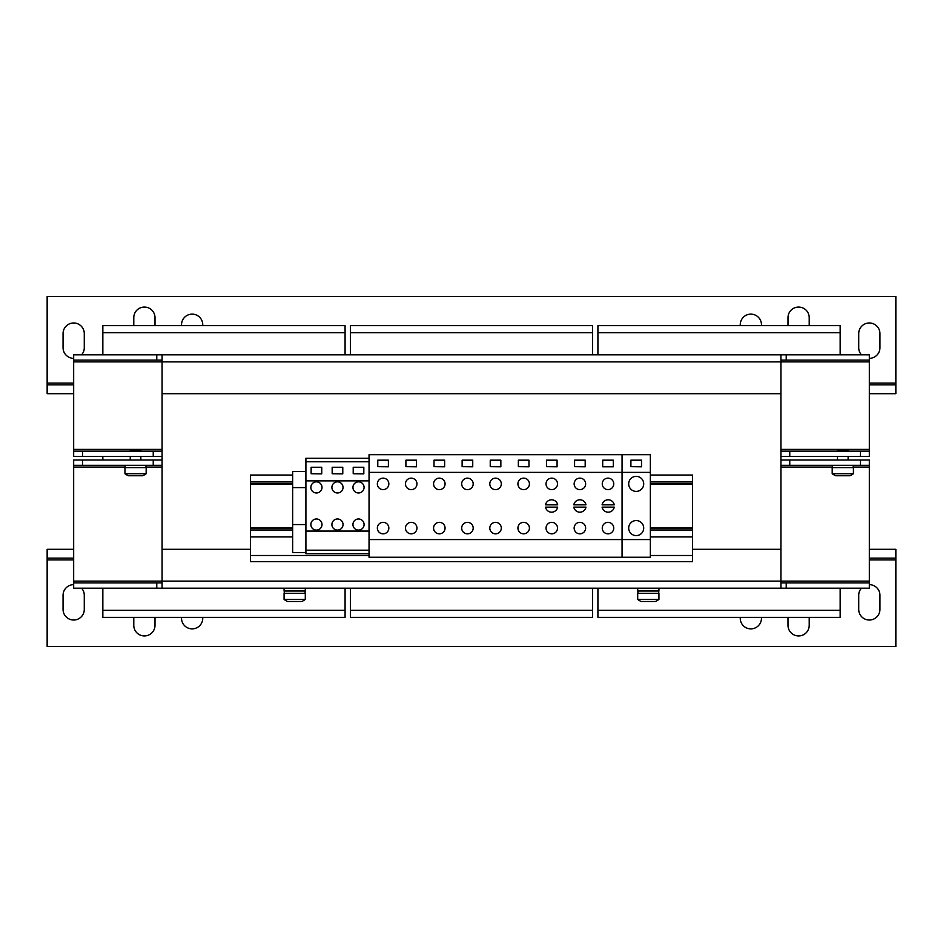 <?xml version="1.0" encoding="UTF-8"?>
<svg xmlns="http://www.w3.org/2000/svg" width="943" height="943" viewBox="0 0 943 943"><rect width="100%" height="100%" fill="white"/><g stroke="black" fill="none" stroke-linecap="round" stroke-linejoin="round"><path stroke-width="1.41" d="M607.999 522.339A5.752 5.752 0 0 0 602.259 528.08A5.752 5.752 0 0 0 607.999 533.832A5.752 5.752 0 0 0 613.752 528.08A5.752 5.752 0 0 0 607.999 522.339M607.999 478.136A5.741 5.741 0 0 0 602.259 483.877A5.741 5.741 0 0 0 607.999 489.629A5.741 5.741 0 0 0 613.752 483.877A5.741 5.741 0 0 0 607.999 478.136M579.886 522.339A5.752 5.752 0 0 0 574.146 528.08A5.752 5.752 0 0 0 579.886 533.832A5.752 5.752 0 0 0 585.638 528.08A5.752 5.752 0 0 0 579.886 522.339M579.886 478.136A5.741 5.741 0 0 0 574.146 483.877A5.741 5.741 0 0 0 579.886 489.629A5.741 5.741 0 0 0 585.638 483.877A5.741 5.741 0 0 0 579.886 478.136M523.66 522.339A5.752 5.752 0 0 0 517.919 528.08A5.752 5.752 0 0 0 523.66 533.832A5.752 5.752 0 0 0 529.412 528.08A5.752 5.752 0 0 0 523.66 522.339M523.66 478.136A5.741 5.741 0 0 0 517.919 483.877A5.741 5.741 0 0 0 523.66 489.629A5.741 5.741 0 0 0 529.412 483.877A5.741 5.741 0 0 0 523.66 478.136M551.773 478.136A5.741 5.741 0 0 0 546.032 483.877A5.741 5.741 0 0 0 551.773 489.629A5.741 5.741 0 0 0 557.525 483.877A5.741 5.741 0 0 0 551.773 478.136M551.773 522.339A5.752 5.752 0 0 0 546.032 528.08A5.752 5.752 0 0 0 551.773 533.832A5.752 5.752 0 0 0 557.525 528.08A5.752 5.752 0 0 0 551.773 522.339M495.546 478.136A5.741 5.741 0 0 0 489.806 483.877A5.741 5.741 0 0 0 495.546 489.629A5.741 5.741 0 0 0 501.299 483.877A5.741 5.741 0 0 0 495.546 478.136M495.546 522.339A5.752 5.752 0 0 0 489.806 528.08A5.752 5.752 0 0 0 495.546 533.832A5.752 5.752 0 0 0 501.299 528.08A5.752 5.752 0 0 0 495.546 522.339M358.517 518.968A5.564 5.564 0 0 0 352.941 524.544A5.564 5.564 0 0 0 358.517 530.107A5.564 5.564 0 0 0 364.081 524.544A5.564 5.564 0 0 0 358.517 518.968M358.517 492.977A5.575 5.575 0 0 1 352.941 487.413A5.575 5.575 0 0 1 358.517 481.838A5.575 5.575 0 0 1 364.081 487.413A5.575 5.575 0 0 1 358.517 492.977M337.476 518.968A5.575 5.575 0 0 0 331.901 524.544A5.575 5.575 0 0 0 337.476 530.107A5.575 5.575 0 0 0 343.04 524.544A5.575 5.575 0 0 0 337.476 518.968M337.476 492.977A5.575 5.575 0 0 1 331.901 487.413A5.575 5.575 0 0 1 337.476 481.838A5.575 5.575 0 0 1 343.04 487.413A5.575 5.575 0 0 1 337.476 492.977M316.435 518.968A5.564 5.564 0 0 0 310.86 524.544A5.564 5.564 0 0 0 316.435 530.107A5.564 5.564 0 0 0 321.999 524.544A5.564 5.564 0 0 0 316.435 518.968M316.435 492.977A5.575 5.575 0 0 1 310.86 487.413A5.575 5.575 0 0 1 316.435 481.838A5.575 5.575 0 0 1 321.999 487.413A5.575 5.575 0 0 1 316.435 492.977M439.32 478.136A5.741 5.741 0 0 0 433.58 483.877A5.741 5.741 0 0 0 439.32 489.629A5.741 5.741 0 0 0 445.072 483.877A5.741 5.741 0 0 0 439.32 478.136M439.32 522.339A5.752 5.752 0 0 0 433.58 528.08A5.752 5.752 0 0 0 439.32 533.832A5.752 5.752 0 0 0 445.072 528.08A5.752 5.752 0 0 0 439.32 522.339M411.207 478.136A5.741 5.741 0 0 0 405.466 483.877A5.741 5.741 0 0 0 411.207 489.629A5.741 5.741 0 0 0 416.959 483.877A5.741 5.741 0 0 0 411.207 478.136M411.207 522.339A5.752 5.752 0 0 0 405.466 528.08A5.752 5.752 0 0 0 411.207 533.832A5.752 5.752 0 0 0 416.959 528.08A5.752 5.752 0 0 0 411.207 522.339M383.094 522.339A5.741 5.741 0 0 0 377.353 528.08A5.741 5.741 0 0 0 383.094 533.832A5.741 5.741 0 0 0 388.846 528.08A5.741 5.741 0 0 0 383.094 522.339M383.094 478.136A5.741 5.741 0 0 0 377.353 483.877A5.741 5.741 0 0 0 383.094 489.629A5.741 5.741 0 0 0 388.846 483.877A5.741 5.741 0 0 0 383.094 478.136M467.433 522.339A5.741 5.741 0 0 0 461.693 528.08A5.741 5.741 0 0 0 467.433 533.832A5.741 5.741 0 0 0 473.186 528.08A5.741 5.741 0 0 0 467.433 522.339M467.433 478.136A5.741 5.741 0 0 0 461.693 483.877A5.741 5.741 0 0 0 467.433 489.629A5.741 5.741 0 0 0 473.186 483.877A5.741 5.741 0 0 0 467.433 478.136M636.207 520.56A7.52 7.52 0 0 0 628.686 528.08A7.52 7.52 0 0 0 636.207 535.6A7.52 7.52 0 0 0 643.715 528.08A7.52 7.52 0 0 0 636.207 520.56M636.207 476.368A7.509 7.509 0 0 0 628.686 483.877A7.509 7.509 0 0 0 636.207 491.397A7.509 7.509 0 0 0 643.715 483.877A7.509 7.509 0 0 0 636.207 476.368M861.419 588.196A10.609 10.609 0 0 0 858.719 595.269L858.719 609.414A10.609 10.609 0 0 0 869.328 620.023A10.609 10.609 0 0 0 879.937 609.414L879.937 595.269A10.609 10.609 0 0 0 869.328 584.66M73.672 584.66A10.609 10.609 0 0 0 63.063 595.269L63.063 609.414A10.609 10.609 0 0 0 73.672 620.023A10.609 10.609 0 0 0 84.281 609.414L84.281 595.269A10.609 10.609 0 0 0 81.581 588.196M81.581 354.804A10.609 10.609 0 0 0 84.281 347.731L84.281 333.586A10.609 10.609 0 0 0 73.672 322.977A10.609 10.609 0 0 0 63.063 333.586L63.063 347.731A10.609 10.609 0 0 0 73.672 358.34M869.328 358.34A10.609 10.609 0 0 0 879.937 347.731L879.937 333.586A10.609 10.609 0 0 0 869.328 322.977A10.609 10.609 0 0 0 858.719 333.586L858.719 347.731A10.609 10.609 0 0 0 861.419 354.804M637.704 588.196L637.704 591.025L658.921 591.025L658.921 588.196M658.921 599.43A17.681 17.681 0 0 1 655.444 601.457L641.181 601.457A17.681 17.681 0 0 1 637.704 599.43L658.921 599.43L658.921 593.324L637.704 593.324L637.704 599.43M284.079 588.196L284.079 591.025L305.296 591.025L305.296 588.196M294.688 593.324L305.296 593.324L305.296 599.43L284.079 599.43L284.079 593.324L294.688 593.324M305.296 599.43A17.681 17.681 0 0 1 301.819 601.457L287.556 601.457A17.681 17.681 0 0 1 284.079 599.43M842.806 467.61L853.415 467.61L853.415 473.716L832.197 473.716L832.197 467.61L842.806 467.61M853.415 473.716A17.681 17.681 0 0 1 849.938 475.744L835.675 475.744A17.681 17.681 0 0 1 832.197 473.716M135.556 467.61L146.165 467.61L146.165 473.716L124.947 473.716L124.947 467.61L135.556 467.61M146.165 473.716A17.681 17.681 0 0 1 142.688 475.744L128.425 475.744A17.681 17.681 0 0 1 124.947 473.716M130.252 451.167L130.252 449.929L140.861 449.929L140.861 451.167M837.502 451.167L837.502 449.929L848.111 449.929L848.111 451.167M369.043 531.086L305.909 531.086L305.909 553.718L369.043 553.718M369.043 480.871L305.909 480.871L305.909 531.086M650.352 539.573L650.352 454.703L369.043 454.703L369.043 557.254L650.352 557.254L650.352 539.573L369.043 539.573M181.528 617.37L181.528 618.254A10.609 10.609 0 0 0 192.136 628.863A10.609 10.609 0 0 0 202.745 618.254L202.745 617.37M73.672 558.138L47.15 558.138L47.15 646.544L895.85 646.544L895.85 549.298L869.328 549.298M761.472 617.37L761.472 618.254A10.609 10.609 0 0 1 750.864 628.863A10.609 10.609 0 0 1 740.255 618.254L740.255 617.37M809.212 617.37L809.212 625.327A10.609 10.609 0 0 1 798.603 635.936A10.609 10.609 0 0 1 787.994 625.327L787.994 617.37M155.006 617.37L155.006 625.327A10.609 10.609 0 0 1 144.397 635.936A10.609 10.609 0 0 1 133.788 625.327L133.788 617.37M761.472 325.63L761.472 324.746A10.609 10.609 0 0 0 750.864 314.137A10.609 10.609 0 0 0 740.255 324.746L740.255 325.63M869.328 393.702L895.85 393.702L895.85 296.456L47.15 296.456L47.15 393.702L73.672 393.702M787.994 325.63L787.994 317.673A10.609 10.609 0 0 1 798.603 307.064A10.609 10.609 0 0 1 809.212 317.673L809.212 325.63M133.788 325.63L133.788 317.673A10.609 10.609 0 0 1 144.397 307.064A10.609 10.609 0 0 1 155.006 317.673L155.006 325.63M181.528 325.63L181.528 324.746A10.609 10.609 0 0 1 192.136 314.137A10.609 10.609 0 0 1 202.745 324.746L202.745 325.63M102.846 456.471L102.846 460.007M840.154 588.196L840.154 617.37L597.921 617.37L597.921 588.196M597.921 332.702L840.154 332.702L840.154 325.63L597.921 325.63L597.921 354.804M840.154 332.702L840.154 354.804M840.154 610.298L597.921 610.298M592.617 588.196L592.617 617.37L350.383 617.37L350.383 588.196M350.383 332.702L592.617 332.702L592.617 325.63L350.383 325.63L350.383 354.804M592.617 332.702L592.617 354.804M592.617 610.298L350.383 610.298M345.079 588.196L345.079 617.37L102.846 617.37L102.846 588.196M102.846 332.702L345.079 332.702L345.079 325.63L102.846 325.63L102.846 354.804M345.079 332.702L345.079 354.804M345.079 610.298L102.846 610.298M162.078 460.007L162.078 465.312L153.237 465.312L153.237 460.007L162.078 460.007L162.078 456.471L73.672 456.471L73.672 451.167L82.513 451.167L82.513 456.471M789.762 460.007L789.762 465.312L780.922 465.312L780.922 460.007L869.328 460.007L869.328 465.312L860.487 465.312L860.487 460.007M82.513 465.312L73.672 465.312L73.672 460.007L82.513 460.007L82.513 465.312L153.237 465.312M82.513 460.007L153.237 460.007M162.078 582.892L73.672 582.892L73.672 588.196L869.328 588.196L869.328 582.892L780.922 582.892M156.774 582.892L156.774 588.196M786.226 582.892L786.226 588.196M789.762 465.312L860.487 465.312M869.328 465.312L869.328 582.892M73.672 582.892L73.672 465.312M250.484 549.298L162.078 549.298L162.078 588.196M780.922 588.196L780.922 465.312M73.672 451.167L73.672 360.108L162.078 360.108M780.922 360.108L869.328 360.108L869.328 354.804L780.922 354.804L780.922 361.876L869.328 361.876L869.328 360.108M786.226 360.108L786.226 354.804M153.237 456.471L153.237 451.167L162.078 451.167L162.078 354.804L156.774 354.804L156.774 360.108M73.672 360.108L73.672 354.804L156.774 354.804M162.078 354.804L780.922 354.804M869.328 361.876L869.328 456.471L860.487 456.471L860.487 451.167L789.762 451.167L789.762 456.471L780.922 456.471L780.922 361.876L73.672 361.876M860.487 451.167L869.328 451.167M780.922 451.167L789.762 451.167M153.237 451.167L82.513 451.167M162.078 451.167L162.078 456.471M860.487 456.471L789.762 456.471M780.922 393.702L162.078 393.702M162.078 549.298L162.078 465.312M780.922 549.298L692.516 549.298M780.922 460.007L780.922 456.471M641.511 466.667L641.511 460.172L630.902 460.172L630.902 466.667L641.511 466.797L630.902 466.667M472.738 466.667L472.738 460.172L462.129 460.172L462.129 466.667L472.738 466.797L462.129 466.667M585.19 466.667L585.19 460.172L574.582 460.172L574.582 466.667L585.19 466.797L574.582 466.667M585.968 507.134A6.188 6.188 0 0 1 573.804 507.134L585.968 507.134M573.804 504.835A6.188 6.188 0 0 1 585.968 504.835L573.804 504.835M650.352 472.384L369.043 472.384M602.695 466.797L613.304 466.797L613.304 460.172L602.695 460.172L602.695 466.797M602.695 466.667L613.304 466.667M602.094 504.835A6.188 6.188 0 0 1 614.258 504.835L602.094 504.835M614.258 507.134A6.188 6.188 0 0 1 602.094 507.134L614.258 507.134M500.851 466.667L500.851 460.172L490.242 460.172L490.242 466.667L500.851 466.797L490.242 466.667M557.077 466.667L557.077 460.172L546.469 460.172L546.469 466.667L557.077 466.797L546.469 466.667M545.514 507.134L557.678 507.134A6.188 6.188 0 0 1 545.514 507.134M557.678 504.835L545.514 504.835A6.188 6.188 0 0 1 557.678 504.835M528.964 466.667L528.964 460.172L518.355 460.172L518.355 466.667L528.964 466.797L518.355 466.667M388.398 466.667L388.398 460.172L377.789 460.172L377.789 466.667L388.398 466.797L377.789 466.667M321.74 473.74L321.74 467.245L311.131 467.245L311.131 473.74L321.74 473.869L311.131 473.74M305.909 471.5L292.648 471.5L292.648 552.657L305.909 552.657M305.909 524.556L292.648 524.556M305.909 487.59L292.648 487.59M342.781 473.74L342.781 467.245L332.172 467.245L332.172 473.74L342.781 473.869L332.172 473.74M363.821 473.74L363.821 467.245L353.212 467.245L353.212 473.74L363.821 473.869L353.212 473.74M369.043 461.775L305.909 461.775L305.909 480.871M369.043 458.239L305.909 458.239L305.909 461.775M369.043 550.182L305.909 550.182M416.511 466.667L416.511 460.172L405.903 460.172L405.903 466.667L416.511 466.797L405.903 466.667M444.624 466.667L444.624 460.172L434.016 460.172L434.016 466.667L444.624 466.797L434.016 466.667M622.062 454.703L622.062 557.254M650.352 536.921L692.516 536.921L692.516 475.036L650.352 475.036M292.648 536.921L250.484 536.921L250.484 475.036L292.648 475.036M650.352 483.877L692.516 483.877M250.484 483.877L292.648 483.877M650.352 528.08L692.516 528.08M250.484 528.08L292.648 528.08M650.352 555.486L692.516 555.486L692.516 561.674L250.484 561.674L250.484 555.486L369.043 555.486M692.516 555.486L692.516 536.921M250.484 536.921L250.484 555.486M145.976 465.312L145.976 467.61L145.976 465.312M853.226 465.312L853.226 467.61M305.108 591.025L305.108 593.324M637.892 593.324L637.892 591.025L637.892 593.324M869.328 558.138L895.85 558.138M73.672 549.298L47.15 549.298L47.15 558.138M895.85 384.862L869.328 384.862M73.672 384.862L47.15 384.862M47.15 559.906L73.672 559.906M869.328 559.906L895.85 559.906M895.85 383.094L869.328 383.094M73.672 383.094L47.15 383.094M780.922 467.08L832.374 467.08M853.226 467.08L869.328 467.08M73.672 467.08L125.124 467.08M145.976 467.08L162.078 467.08M869.328 581.124L73.672 581.124M869.328 449.398L780.922 449.398M162.078 449.398L73.672 449.398M650.352 481.932L692.516 481.932M250.484 484.054L292.648 484.054M650.352 484.054L692.516 484.054M250.484 527.903L292.648 527.903M650.352 527.903L692.516 527.903M650.352 530.025L692.516 530.025M250.484 481.932L292.648 481.932M250.484 530.025L292.648 530.025M848.111 460.007L848.111 456.471M140.861 460.007L140.861 456.471M130.252 460.007L130.252 456.471M837.502 460.007L837.502 456.471M125.124 465.312L125.124 467.61M832.374 465.312L832.374 467.61M284.256 591.025L284.256 593.324M658.744 593.324L658.744 591.025"/></g></svg>
